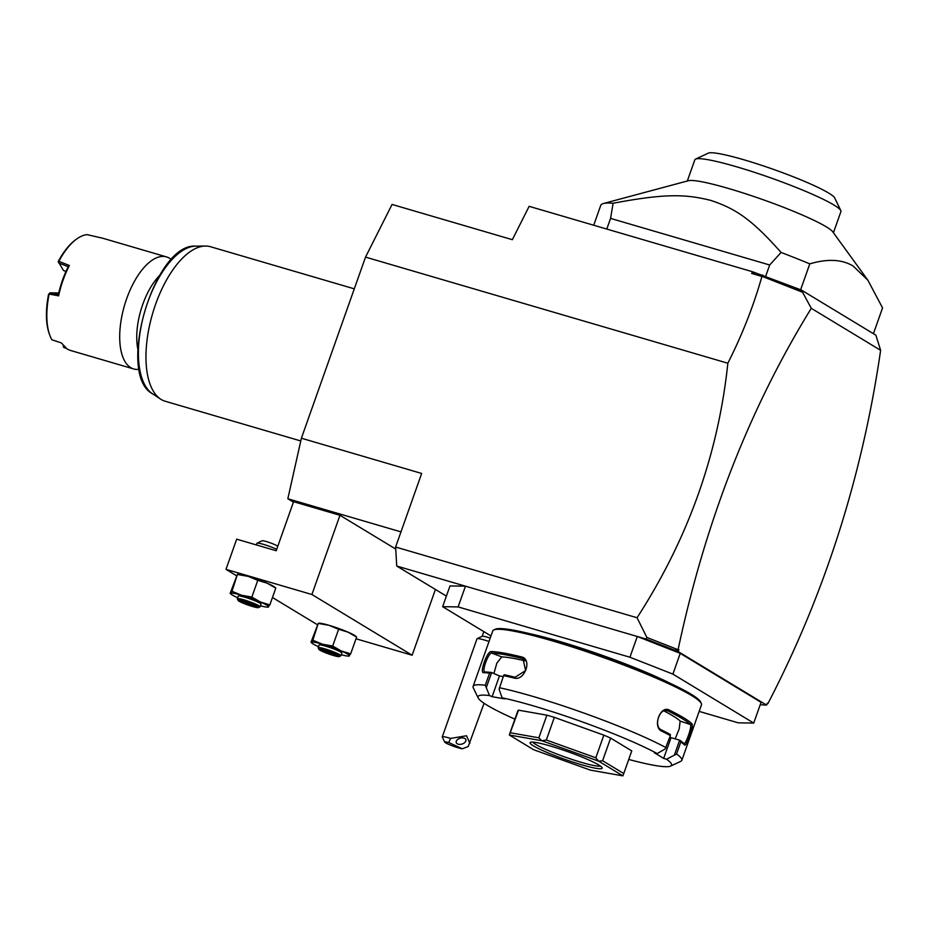<?xml version="1.0" encoding="UTF-8"?>
<svg xmlns="http://www.w3.org/2000/svg" width="929" height="929" viewBox="0 0 929 929"><rect width="100%" height="100%" fill="white"/><g stroke="black" fill="none" stroke-linecap="round" stroke-linejoin="round"><path stroke-width="1.39" d="M293.413 502.136L287.839 498.757L301.391 438.221L365.527 257.112L392.061 204.45L512.343 239.682L529.147 206.331L752.513 271.744L801.367 290.045L875.861 335.16L880.634 350.326C862.275 476.403 824.697 594.177 767.9 703.625L766.866 704.217M395.615 547.03L637.05 617.739L646.886 637.457L645.98 639.036L396.729 566.04L395.615 547.03L421.661 473.453L301.391 438.221M762.697 274.972L761.931 276.447C753.558 305.931 742.19 334.858 727.848 363.227L365.527 257.112M727.848 363.227C718.268 454.188 688.006 539.029 637.05 617.739M446.384 596.104L396.729 566.04M442.645 606.683L449.996 585.932L465.464 586.164L458.113 606.916L442.645 606.683L490.976 635.959M400.968 531.887L287.839 498.757M293.576 501.695L339.968 515.281L311.912 594.514L225.991 569.349L236.686 539.168L276.203 550.746L293.576 501.695M395.731 549.051L339.968 515.281M435.422 589.474L412.139 655.224L311.912 594.514M412.139 655.224L356.016 638.78M317.37 624.694L272.464 597.498M236.535 575.736L225.991 569.349M275.658 587.883L274.647 587.082A20.124 2.16 -160.5 0 0 267.157 583.18A20.124 2.16 -160.5 0 0 248.229 576.375A20.124 2.16 -160.5 0 0 238.405 574.25L237.719 574.238M356.492 636.841L355.482 636.04A20.124 2.16 -160.5 0 0 347.992 632.126A20.124 2.16 -160.5 0 0 329.063 625.322A20.124 2.16 -160.5 0 0 319.239 623.196L318.554 623.196M268.017 606.869L269.851 604.884L260.468 602.038L251.84 597.08L257.774 580.335L248.229 576.375L237.394 574.459L230.171 593.259M251.84 597.08L241.552 595.234L232.006 591.274L237.394 574.459M269.851 604.884L275.774 588.138L267.157 583.18L257.774 580.335M232.006 591.274L230.706 593.329A20.124 2.16 -160.5 0 0 231.298 594.316A20.124 2.16 -160.5 0 0 237.673 597.73M260.445 605.789A20.124 2.16 -160.5 0 0 267.54 607.148A20.124 2.16 -160.5 0 0 268.551 606.939A20.124 2.16 -160.5 0 0 260.468 602.038A20.124 2.16 -160.5 0 0 241.552 595.234A20.124 2.16 -160.5 0 0 230.706 593.329M237.313 598.74L238.254 596.104A12.077 1.289 19.5 0 1 247.358 597.997A12.077 1.289 19.5 0 1 259.946 603.153A12.077 1.289 19.5 0 1 261.014 604.164L260.085 606.8A12.077 1.289 19.5 0 1 259.969 606.916L258.436 607.636A10.869 1.161 19.5 0 1 249.796 605.65A10.869 1.161 19.5 0 1 239.02 601.191A10.869 1.161 -160.5 0 1 238.068 600.413L237.336 598.891A12.077 1.289 -160.5 0 1 237.313 598.74A12.077 1.289 -160.5 0 1 246.429 600.633A12.077 1.289 -160.5 0 1 259.005 605.789A12.077 1.289 19.5 0 1 260.085 606.8M238.068 600.413A10.869 1.161 -160.5 0 1 245.709 601.806A10.869 1.161 -160.5 0 1 257.577 606.625A10.869 1.161 19.5 0 1 258.436 607.636M252.909 604.721L240.251 601.005L243.688 603.095L256.346 606.8L252.758 604.663M251.736 605.987L251.573 604.477L252.816 604.698L244.861 602.073L251.643 604.268M243.688 603.095L244.861 602.073L244.35 601.76M348.851 655.828L350.686 653.83L341.303 650.997L332.675 646.038L338.609 629.293L329.063 625.322L318.229 623.417L311.006 642.218M332.675 646.038L322.386 644.192L312.841 640.22L318.229 623.417M350.686 653.83L356.608 637.097L347.992 632.126L338.609 629.293M312.841 640.22L311.54 642.276A20.124 2.16 -160.5 0 0 312.132 643.274A20.124 2.16 -160.5 0 0 318.508 646.689M341.28 654.748A20.124 2.16 -160.5 0 0 348.375 656.106A20.124 2.16 -160.5 0 0 349.385 655.897A20.124 2.16 -160.5 0 0 341.303 650.997A20.124 2.16 -160.5 0 0 322.386 644.192A20.124 2.16 -160.5 0 0 311.54 642.276M318.148 647.699L319.077 645.051A12.077 1.289 19.5 0 1 328.192 646.944A12.077 1.289 19.5 0 1 340.78 652.112A12.077 1.289 19.5 0 1 341.849 653.122L340.92 655.758A12.077 1.289 19.5 0 1 340.804 655.862L339.271 656.582A10.869 1.161 19.5 0 1 330.631 654.608A10.869 1.161 19.5 0 1 319.855 650.137A10.869 1.161 -160.5 0 1 318.902 649.371L318.171 647.85A12.077 1.289 -160.5 0 1 318.148 647.699A12.077 1.289 -160.5 0 1 327.263 649.592A12.077 1.289 -160.5 0 1 339.84 654.748A12.077 1.289 19.5 0 1 340.92 655.758M318.902 649.371A10.869 1.161 -160.5 0 1 326.543 650.764A10.869 1.161 -160.5 0 1 338.411 655.572A10.869 1.161 19.5 0 1 339.271 656.582M333.743 653.668L321.086 649.963L332.57 654.945L337.181 655.758L333.592 653.621M332.57 654.945L332.408 653.435L333.65 653.656M324.523 652.042L325.696 651.02L332.477 653.226M321.353 650.033L325.185 650.718M276.714 549.306A12.077 1.289 -160.5 0 0 264.974 544.824A12.077 1.289 -160.5 0 0 257.066 543.163A12.077 1.289 -160.5 0 0 256.95 543.279L256.369 544.928M257.066 543.163L262.164 540.771A8.047 0.859 -160.5 0 1 268.562 542.246A8.047 0.859 -160.5 0 1 276.552 545.544A8.047 0.859 19.5 0 1 277.248 546.124L277.597 546.821M794.307 287.398L802.11 291.404L811.284 308.323C749.633 408.191 705.262 521.843 678.17 649.29L678.855 649.696L678.193 651.589L645.98 639.036M802.11 291.404L801.367 290.045M880.634 350.326L811.284 308.323M762.175 276.377L802.215 292.112M673.142 649.708L676.533 650.497L677.555 649.499L646.886 637.457M677.555 649.499L678.17 649.29M755.614 272.905L751.666 273.44L761.931 276.447M752.513 271.744L751.666 273.44M760.212 704.716L766.553 705.099L767.215 703.218L767.9 703.625M766.553 705.099L678.193 651.589M680.237 653.366L761.072 702.324L753.721 723.076L672.886 674.117L629.932 657.233L637.282 636.481L680.237 653.366L672.886 674.117M678.855 649.696L676.533 650.497M699.165 711.393L738.253 722.843L753.721 723.076M629.932 657.233L458.113 606.916M530.366 633.833A96.628 10.358 19.5 0 1 670.413 683.43M628.759 759.457A102.666 11.009 -160.5 0 0 670.61 766.1L680.794 761.304A110.714 11.868 -160.5 0 0 681.84 760.317L701.476 704.856A110.714 11.868 -160.5 0 0 701.29 703.427L700.559 701.906A109.506 11.74 -160.5 0 0 690.99 694.137A109.506 11.74 -160.5 0 0 582.402 649.174A109.506 11.74 -160.5 0 0 495.32 629.235L493.787 629.943A110.714 11.868 -160.5 0 0 492.753 630.942L473.105 686.403A110.714 11.868 -160.5 0 0 473.291 687.832L478.191 697.958A102.666 11.009 -160.5 0 0 514.898 719.139M701.29 703.427A110.714 11.868 -160.5 0 0 691.617 695.577A110.714 11.868 -160.5 0 0 581.833 650.103A110.714 11.868 -160.5 0 0 493.787 629.943M503.251 676.614L499.465 675.94L492.115 696.692L489.513 695.566L485.298 685.23L489.571 673.153A110.714 11.868 -160.5 0 0 483.661 672.677C479.248 673.42 487.144 651.078 491.139 651.554A110.714 11.868 19.5 0 1 521.448 656.896C532.619 659.102 524.699 681.421 513.969 678.019A110.714 11.868 -160.5 0 0 503.599 675.627L499.082 689.237L502.09 697.784A102.666 11.009 -160.5 0 1 657.175 753.57L665.164 748.971L670.366 735.605A110.714 11.868 -160.5 0 0 661.843 731.216C652.251 727.291 660.159 704.972 669.321 710.081A110.714 11.868 19.5 0 1 683.732 717.838A110.714 11.868 19.5 0 1 691.931 723.772L690.41 724.539A109.506 11.74 -160.5 0 0 668.056 710.999L665.977 710.522M485.298 685.23A110.714 11.868 -160.5 0 0 473.105 686.403M666.081 747.682A110.714 11.868 -160.5 0 0 499.326 687.704M661.843 731.216L661.367 729.857A109.506 11.74 -160.5 0 1 670.332 734.502L670.366 735.605M657.175 753.57L654.306 752.722L663.678 758.401L671.028 737.649L679.819 740.239L680.829 741.934L676.544 754.011L666.546 759.248L663.678 758.401M669.321 710.081L668.056 710.999C660.054 706.423 652.948 726.513 661.367 729.857M667.045 710.639L668.056 710.999M681.84 760.317A110.714 11.868 -160.5 0 0 676.544 754.011M691.931 723.772C694.068 725.514 686.159 747.833 684.452 744.895A110.714 11.868 -160.5 0 0 680.829 741.934M684.452 744.895L683.732 743.397A109.506 11.74 -160.5 0 0 679.819 740.239M669.879 736.952L671.028 737.649M679.656 740.181L674.535 754.65M670.61 766.1A102.666 11.009 -160.5 0 0 666.546 759.248M489.513 695.566A102.666 11.009 -160.5 0 0 478.191 697.958M492.115 696.692L504.691 698.91L502.09 697.784M631.766 750.899L623.464 774.38L631.72 751.062A60.385 6.468 -160.5 0 0 631.766 750.899L610.62 738.09A60.385 6.468 -160.5 0 0 603.838 735.153L595.826 757.797L598.566 761.141L541.932 740.761A60.385 6.468 -160.5 0 0 541.793 740.727L509.359 735.013A60.385 6.468 -160.5 0 0 509.347 735.025L533.536 749.68A60.385 6.468 19.5 0 0 533.664 749.726L590.298 770.095A60.385 6.468 19.5 0 0 590.426 770.141L622.871 775.854A60.385 6.468 19.5 0 1 622.871 775.854L598.694 761.188A60.385 6.468 -160.5 0 0 598.566 761.141M509.615 734.061L517.871 710.755A60.385 6.468 -160.5 0 1 518.533 710.174L546.879 715.167A60.385 6.468 -160.5 0 1 554.346 717.351L603.838 735.153M499.465 675.94L491.464 672.503A109.506 11.74 -160.5 0 0 485.124 671.969L484.787 671.899M486.506 687.019L491.627 672.55M491.464 672.503L489.571 673.153M483.661 672.677L485.124 671.969C481.141 672.666 488.248 652.576 491.813 653.11A109.506 11.74 19.5 0 1 521.784 658.382L523.004 658.847L525.628 670.564L515.107 677.253A109.506 11.74 -160.5 0 0 504.18 674.744L503.599 675.627M491.139 651.554L491.813 653.11L501.765 656.908L496.841 663.132L493.903 673.537M521.448 656.896L521.784 658.382L524.095 659.59M513.969 678.019L515.107 677.253M525.233 660.879A98.637 10.579 -160.5 0 0 501.765 656.908M598.694 761.188L602.607 760.735L610.62 738.09M622.883 775.843L623.742 773.532L602.607 760.735M509.824 733.562L509.347 735.025M509.359 735.013L518.533 710.174M546.879 715.167L538.855 737.8L510.509 732.807M538.855 737.8L541.793 740.727M541.932 740.761L546.333 739.995L554.346 717.351M595.826 757.797L546.333 739.995M533.467 745.871A38.252 4.099 19.5 0 1 530.424 742.329A38.252 4.099 19.5 0 1 560.837 749.285A38.252 4.099 19.5 0 1 598.764 764.997A38.252 4.099 19.5 0 1 602.108 767.714A38.252 4.099 19.5 0 1 575.214 762.814A38.252 4.099 19.5 0 1 533.467 745.871M600.378 766.053A36.231 3.879 19.5 0 1 571.114 759.144A36.231 3.879 19.5 0 1 535.859 744.489A36.231 3.879 19.5 0 1 532.805 742.12M675.174 738.869L679.215 728.847L680.144 721.067A98.637 10.579 -160.5 0 0 663.921 710.917M680.144 721.067L690.41 724.539C692.395 726.014 685.288 746.092 683.732 743.397L683.941 743.537M873.423 333.685L882.55 307.917L867.895 280.233L853.194 266.077C842.092 259.33 827.623 258.587 809.798 263.859L800.624 289.767M593.712 225.236L600.773 205.297A150.974 16.188 19.5 0 1 603.293 203.556A150.974 16.188 19.5 0 1 613.117 203.254C665.361 193.395 685.776 194.115 710.917 200.443C735.129 208.572 750.934 218.454 781.08 252.444A150.974 16.188 19.5 0 1 809.798 263.859M781.08 252.444L769.676 264.997L765.717 276.168M769.676 264.997L610.562 218.396L606.776 229.068M613.117 203.254L610.562 218.396M867.895 280.233L832.767 231.832A77.502 8.303 -160.5 0 0 826.311 226.85A77.502 8.303 -160.5 0 0 751.143 195.589A77.502 8.303 -160.5 0 0 688.401 180.714L603.293 203.556M687.321 181.004L694.822 159.823A77.502 8.303 19.5 0 1 695.542 159.126A77.502 8.303 19.5 0 1 756.334 172.957A77.502 8.303 19.5 0 1 833.278 204.624A77.502 8.303 19.5 0 1 840.803 210.569A77.502 8.303 19.5 0 1 840.931 211.557L833.429 232.738M695.542 159.126L708.281 153.146A67.434 7.235 19.5 0 1 761.908 165.42A67.434 7.235 19.5 0 1 828.773 193.116A67.434 7.235 19.5 0 1 834.672 197.9L840.803 210.569M484.079 703.276L468.228 746.51L462.317 748.797L448.707 742.515A10.068 1.08 -160.5 0 0 444.747 742.143L442.297 737.08A14.086 1.51 19.5 0 1 442.274 736.894L477.007 638.792A14.086 1.51 19.5 0 1 477.146 638.664L482.232 636.272A10.068 1.08 19.5 0 1 484.683 636.516A10.068 1.08 -160.5 0 1 490.21 638.095M489.026 641.463A14.086 1.51 -160.5 0 0 480.572 639.013A14.086 1.51 19.5 0 0 477.146 638.664M442.274 736.894A14.086 1.51 19.5 0 1 445.827 737.115A14.086 1.51 19.5 0 1 450.646 738.404L448.707 742.515M444.747 742.143A10.068 1.08 -160.5 0 0 451.97 745.697A10.068 1.08 -160.5 0 0 462.317 748.797M469.888 743.339L466.544 735.756L450.646 738.404M464.535 738.3A5.028 3.066 163.9 0 0 458.798 738.741A5.028 3.066 163.9 0 0 456.232 742.526A5.028 3.066 163.9 0 0 457.591 743.966A5.028 3.066 163.9 0 0 463.327 743.514A5.028 3.066 163.9 0 0 465.893 739.739A5.028 3.066 163.9 0 0 464.535 738.3M300.775 440.961L165.269 401.27A80.521 36.8 -73.7 0 1 161.17 399.47A80.521 36.8 -73.7 0 1 160.612 399.11A80.521 36.8 -73.7 0 1 152.577 313.654A80.521 36.8 -73.7 0 1 205.448 246.046A80.521 36.8 -73.7 0 1 210.523 246.731L354.286 288.838M171.389 259.621A58.376 26.686 -73.7 0 0 169.473 258.216A58.376 26.686 106.3 0 0 166.5 256.903A58.376 26.686 106.3 0 0 126.658 298.732A58.376 26.686 106.3 0 0 130.722 367.64A58.376 26.686 -73.7 0 0 133.683 368.952A58.376 26.686 -73.7 0 0 139.269 369.301M166.5 256.903L102.922 238.288L87.082 234.631A58.376 26.686 106.3 0 0 76.433 239.183A58.376 26.686 106.3 0 0 58.875 261.316L69.373 265.497A58.376 26.686 106.3 0 0 58.62 295.852L49.144 294.075A58.376 26.686 106.3 0 0 50.003 335.799A58.376 26.686 106.3 0 0 51.838 339.735L61.407 342.94L67.143 349.025L70.116 350.338L133.683 368.952M64.089 346.54L63.288 346.807L63.962 347.551L65.866 348.154M76.433 239.183L75.388 239.949A57.168 26.128 -73.7 0 0 58.237 261.548L63.451 270.455L65.982 271.454M58.283 261.943L58.875 261.316M69.373 265.497L68.223 266.716L58.701 262.953M68.223 266.716A57.168 26.128 106.3 0 0 58.399 294.447L58.62 295.852M58.736 292.983L49.922 292.832L49.144 294.075M49.922 292.844L58.399 294.447M49.922 292.832L49.132 293.982M48.598 294.214A57.168 26.128 106.3 0 0 49.539 334.579L50.003 335.799M63.288 346.807L63.311 345.669M205.448 246.046L195.787 246.139A77.688 35.511 106.3 0 0 144.785 311.378A77.688 35.511 106.3 0 0 152.542 393.826L160.612 399.11M159.428 275.716A50.329 23.004 106.3 0 0 142.741 304.457A50.329 23.004 106.3 0 0 137.875 349.304M267.54 607.148L268.226 607.16M231.298 594.316L230.287 593.515M252.781 604.686L256.056 606.66M240.518 601.086L244.954 601.864M348.375 656.106L349.06 656.118M312.132 643.274L311.122 642.473M333.616 653.633L336.89 655.619M325.754 650.811L333.662 653.656M483.823 631.627L482.163 636.307M195.787 246.139C154.295 242.666 115.73 374.364 152.542 393.826"/></g></svg>
